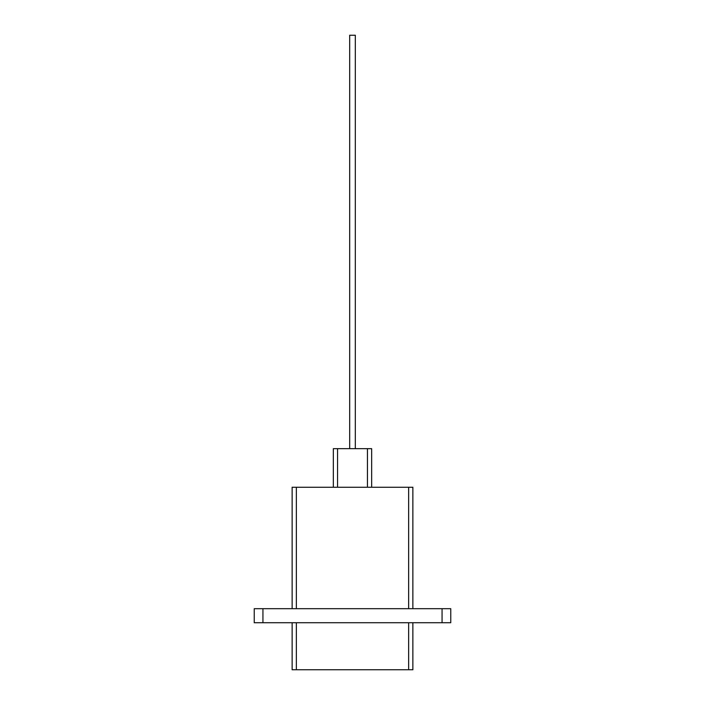<?xml version="1.0" encoding="UTF-8"?>
<svg xmlns="http://www.w3.org/2000/svg" width="705" height="705" viewBox="0 0 705 705"><rect width="100%" height="100%" fill="white"/><g stroke="black" fill="none" stroke-linecap="round" stroke-linejoin="round"><path stroke-width="1.06" d="M412.866 622.726L412.866 669.75L292.134 669.75L292.134 622.726M442.061 622.726L442.061 608.688L450.759 608.688L450.759 622.726L254.241 622.726L254.241 608.688L262.939 608.688L262.939 622.726M442.061 608.688L262.939 608.688M292.134 608.688L292.134 487.261L412.866 487.261L412.866 608.688M333.342 487.261L333.342 448.662L371.658 448.662L371.658 487.261M349.689 448.662L349.689 35.25L355.311 35.25L355.311 448.662M408.653 669.75L408.653 622.726M296.347 622.726L296.347 669.75M408.653 608.688L408.653 487.261M296.347 487.261L296.347 608.688M337.554 448.662L337.554 487.261M367.446 487.261L367.446 448.662"/></g></svg>
